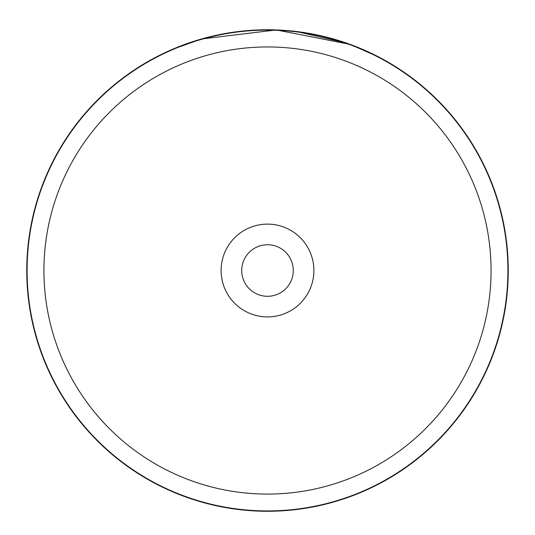 <?xml version="1.0" encoding="UTF-8"?>
<svg xmlns="http://www.w3.org/2000/svg" width="535" height="535" viewBox="0 0 535 535"><rect width="100%" height="100%" fill="white"/><g stroke="black" fill="none" stroke-linecap="round" stroke-linejoin="round"><path stroke-width="0.8" d="M491.07 270.516A223.57 223.57 0 0 0 267.5 46.946A223.57 223.57 0 0 0 43.93 270.516A223.57 223.57 0 0 0 267.5 494.086A223.57 223.57 0 0 0 491.07 270.516M507.909 270.516A240.409 240.409 0 0 0 267.5 30.107A240.409 240.409 0 0 0 27.091 270.516A240.409 240.409 0 0 0 267.5 510.925A240.409 240.409 0 0 0 507.909 270.516M221.109 270.516A46.391 46.391 0 0 0 267.5 316.907A46.391 46.391 0 0 0 313.891 270.516A46.391 46.391 0 0 0 267.5 224.125A46.391 46.391 0 0 0 221.109 270.516M241.726 270.516A25.774 25.774 0 0 0 267.5 296.29A25.774 25.774 0 0 0 293.274 270.516A25.774 25.774 0 0 0 267.5 244.742A25.774 25.774 0 0 0 241.726 270.516M192.105 41.877L171.969 49.528L201.461 39.002L276.267 29.927L350.218 44.418L378.854 57.064M367.13 51.347L364.442 50.15M346.834 43.215L328.523 37.631M297.56 31.652L286.941 30.555M321.943 36.005L322.471 36.126M341.069 41.282L341.872 41.543M344.393 42.379L346.526 43.108M357.989 47.414L359.466 48.023M346.285 43.021L296.577 31.532M271.178 29.793L268.777 29.773M244.89 30.829L225.696 33.424M221.757 34.153L206.871 37.524M204.597 38.132L200.759 39.202M194.091 41.228L192.74 41.67M265.567 29.773L241.466 31.177M229 32.862L219.002 34.701M508.25 270.516A240.75 240.75 0 0 0 267.5 29.766A240.75 240.75 0 0 0 26.75 270.516A240.75 240.75 0 0 0 267.5 511.266A240.75 240.75 0 0 0 508.25 270.516"/></g></svg>
